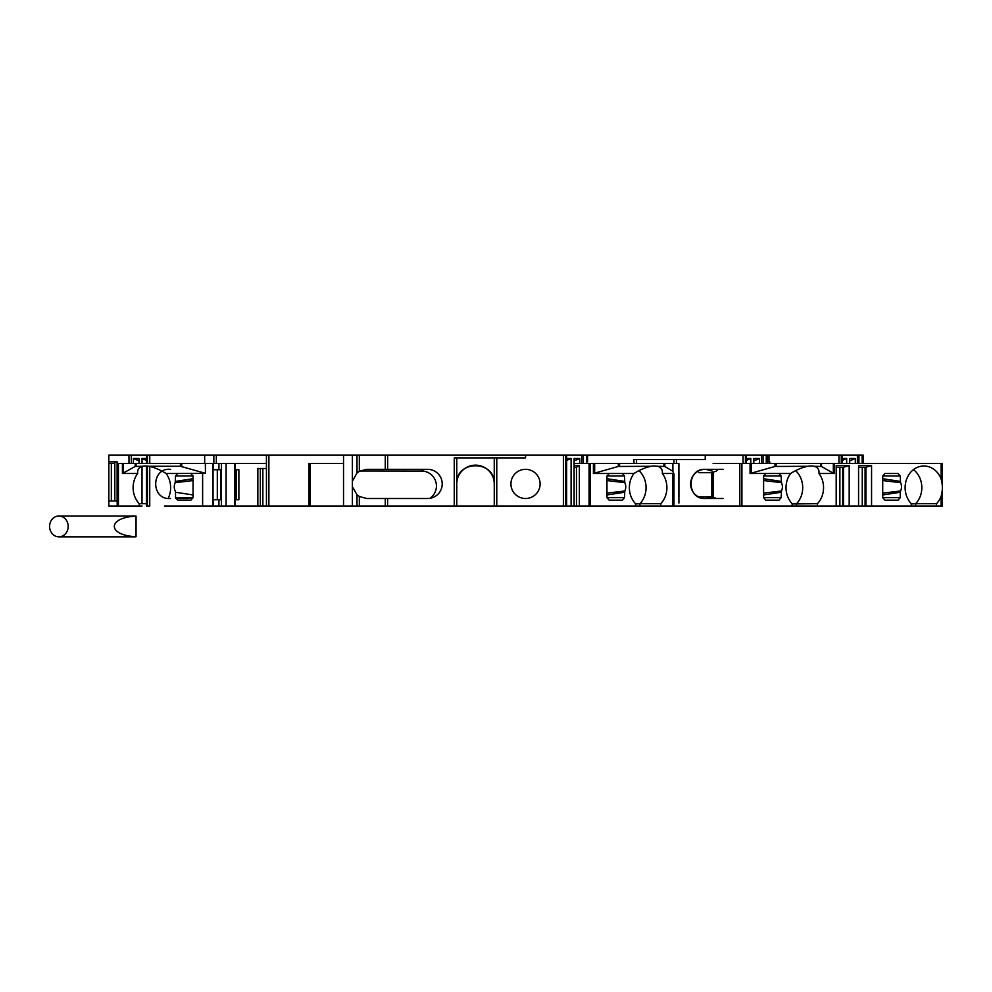 <?xml version="1.0" encoding="UTF-8"?>
<svg xmlns="http://www.w3.org/2000/svg" width="992" height="992" viewBox="0 0 992 992"><rect width="100%" height="100%" fill="white"/><g stroke="black" fill="none" stroke-linecap="round" stroke-linejoin="round"><path stroke-width="1.49" d="M58.888 516.001A10.416 9.288 90 0 1 68.138 525.586A10.416 9.288 90 0 1 60.363 536.709A10.416 9.288 90 0 1 58.888 536.846A10.416 9.288 90 0 1 49.6 526.43A10.416 9.288 90 0 1 58.888 516.001L134.565 516.001A10.416 9.288 -90 0 1 136.053 516.138L136.053 536.709A10.416 9.288 -90 0 1 134.565 536.846L58.888 536.846M136.053 516.138C107.099 517.427 107.099 535.42 136.053 536.709M111.34 500.997L111.34 463.487L108.835 463.487L108.835 506.007L108.835 455.154L146.642 455.154L146.494 463.487M288.114 506.007L271.51 506.007M261.355 506.007L243.226 506.007M240.734 506.007L205.294 506.007M198.462 506.007L165.614 506.007M791.145 506.007L758.198 506.007M751.366 506.007L737.13 506.007M698.938 506.007L639.927 506.007L660.771 506.007L660.771 503.688L639.927 503.688A21.675 18.774 90 0 0 638.947 470.667M570.598 506.007L543.777 506.007M936.535 506.007L911.264 506.007L911.264 503.688A21.675 18.774 -90 0 1 906.39 479.843A21.675 18.774 -90 0 1 923.899 465.992A21.675 18.774 -90 0 1 941.148 479.136L941.148 463.487L942.4 463.487L942.4 506.007L936.535 506.007L936.535 503.688L915.69 503.688A21.675 18.774 90 0 0 913.471 469.638M911.264 506.007L865.904 506.007L865.904 467.244L871.559 465.57L871.559 506.007M713.124 463.487L741.917 463.487L741.917 506.007L865.904 506.007M741.917 506.007L660.771 506.007M713.124 506.007L739.809 506.007L739.809 463.487M635.5 503.899L639.927 503.688L639.927 506.007L576.464 506.007L576.464 467.244L579.378 465.57L579.378 506.007M266.439 463.487L235.092 463.487L235.092 506.007L456.754 506.007L456.754 483.91L456.754 506.007L494.264 506.007L494.264 483.91A18.761 18.761 0 0 0 475.503 465.161A18.761 18.761 0 0 0 456.754 483.91C455.626 459.73 495.392 459.73 494.264 483.91L494.264 457.907M580.481 506.007L631.606 506.007M538.544 506.007L522.982 506.007M235.092 506.007L164.511 506.007M193.056 494.946L175.522 492.268L175.224 491.003A8.333 7.217 90 0 1 175.224 482.67L175.522 475.999L177.692 473.494L205.456 473.333L205.344 463.487L117.18 463.487L117.18 506.007L142.017 506.007M117.18 465.57L117.18 506.007L108.835 506.007M589.074 506.007L589.074 463.487L678.888 463.487L678.888 472.601M698.938 472.688L711.822 472.688L716.348 471.076L718.121 469.328L723.081 469.315M698.938 496.806L711.822 496.806L716.546 498.505M111.34 463.487L114.812 463.487M205.344 463.487L218.922 463.487L218.922 469.737L213.032 469.737L213.032 506.007L213.032 499.757L218.922 499.757L218.922 506.007M235.092 463.487L218.922 463.487M309.02 506.007L309.02 463.487L343.53 463.487M589.074 463.487L574.12 463.487M678.888 463.487L678.925 466.414M792.149 506.007L792.149 503.688A21.675 18.774 -90 0 1 790.587 473.494C796.973 469.588 802.776 467.182 808.009 466.277A21.675 18.774 -90 0 1 811.034 465.992A21.675 18.774 -90 0 1 814.06 466.277C817.73 467.182 819.38 469.588 818.983 473.494L834.235 473.494L833.33 473.296L833.33 463.487L741.917 463.487M833.33 463.487L941.148 463.487M882.719 475.999L884.914 473.494L898.082 473.494L900.252 475.999L882.719 475.999L882.719 497.662L884.914 500.166L898.082 500.166L900.252 497.662L900.252 492.268L882.719 494.946M900.252 475.999L900.55 482.67A8.333 7.217 -90 0 1 900.55 491.003L900.252 492.268M882.719 478.714L900.252 481.393M882.719 480.537L900.55 482.67M635.5 506.007L635.5 503.688A21.675 18.774 -90 0 1 633.938 473.494C640.324 469.588 646.127 467.182 651.36 466.277A21.675 18.774 -90 0 1 654.385 465.992A21.675 18.774 -90 0 1 657.411 466.277C661.081 467.182 662.73 469.588 662.334 473.494A21.675 18.774 -90 0 1 660.771 503.688M622.331 473.494L624.501 475.999L606.955 475.999L609.15 473.494L633.938 473.494M624.501 475.999L624.786 482.67A8.333 7.217 -90 0 1 624.786 491.003L624.501 497.662L622.331 500.166L609.15 500.166L606.955 497.662L624.501 497.662M606.955 475.999L606.955 497.662M609.15 473.494L593.414 473.494L618.326 466.463L651.36 466.277M778.968 473.494L781.15 475.999L763.604 475.999L765.799 473.494L790.587 473.494M781.15 475.999L781.436 482.67A8.333 7.217 -90 0 1 781.436 491.003L781.15 497.662L778.968 500.166L765.799 500.166L763.604 497.662L781.15 497.662M763.604 475.999L763.604 497.662M765.799 473.494L750.064 473.494L774.975 466.463L808.009 466.277M672.75 506.007L672.75 473.494L662.334 473.494M818.983 473.494A21.675 18.774 -90 0 1 817.42 503.688L792.149 503.899M817.42 506.007L817.42 503.688M836.194 506.007L836.194 465.57L849.177 465.57L849.177 506.007M858.564 506.007L858.564 465.57L871.559 465.57M941.148 479.136C942.772 484.828 942.772 490.519 941.148 496.198A21.675 18.774 -90 0 1 936.535 503.688M430.007 498.306A15.004 15.004 0 0 0 422.852 471.064L422.852 469.328M574.12 465.57L579.378 465.57M257.846 506.007L257.846 468.497L266.439 468.497M422.852 471.064L359.935 470.989M235.092 469.737L238.874 469.737L238.874 499.757L235.092 499.757M260.35 506.007L260.35 468.497M672.886 463.487L672.886 471.274L664.826 466.463L657.411 466.277M672.75 473.494L673.965 474.015L672.886 471.274M678.925 503.08L678.888 496.893M190.861 473.494L193.056 475.999L193.056 497.662L190.861 500.166L177.692 500.166L175.522 497.662L175.522 492.268M175.522 481.393L193.056 478.714M175.224 482.67L193.056 480.537M139.24 506.007L139.24 503.688A21.675 18.774 90 0 1 137.677 473.494L122.425 473.494L135.172 466.463L142.6 466.277A21.675 18.774 90 0 1 145.626 465.992A21.675 18.774 90 0 1 148.651 466.277L180.432 466.277L205.344 473.296M148.651 466.277C153.884 467.182 159.7 469.588 166.073 473.494L177.692 473.494M166.073 473.494A21.675 18.774 90 0 1 168.169 498.418M915.69 506.007L915.69 503.688L911.264 503.899M137.677 473.494C137.293 469.588 138.93 467.182 142.6 466.277M205.456 473.333L205.456 463.487M213.032 463.487L213.032 469.737L213.032 463.487M218.922 469.737L220.584 469.737L220.584 499.757L218.922 499.757M139.24 503.688L146.494 503.688M795.584 470.667A21.675 18.774 -90 0 1 796.576 503.688L796.576 506.007M814.06 466.277L821.488 466.463L833.33 473.296M763.604 478.714L781.15 481.393M781.15 492.268L763.604 494.946M763.604 480.537L781.436 482.67M781.436 491.003L763.604 493.123M606.955 478.714L624.501 481.393M624.501 492.268L606.955 494.946M606.955 480.537L624.786 482.67M624.786 491.003L606.955 493.123M574.12 467.244L576.464 467.244M865.074 506.007L865.074 467.244M858.564 467.244L865.904 467.244M836.194 467.244L843.522 467.244L849.177 465.57M842.692 506.007L842.692 467.244M843.522 506.007L843.522 467.244M900.55 491.003L882.719 493.123M705.895 469.328L712.157 471.076M712.033 496.818L705.895 498.505M149.742 463.487L149.742 455.154L146.642 455.154L146.642 463.487M149.742 455.154L566.643 455.154L566.494 506.007L576.464 506.007M494.264 483.91L494.264 506.007L566.643 506.007L566.643 455.154L746.319 455.154L746.17 463.487M746.319 463.487L746.319 455.154L842.196 455.154L842.047 463.487M842.196 463.487L842.196 455.154L863.189 455.154L863.189 463.487M709.801 455.154L693.954 455.154M705.2 498.505A14.582 14.582 0 0 1 690.618 483.91A14.582 14.582 0 0 1 705.2 469.328L722.151 469.328L705.2 469.328C686.414 468.311 686.427 499.522 705.2 498.505L723.081 498.517M636.43 463.487L636.43 459.569M673.94 459.569L673.94 463.487M525.524 469.328A14.582 14.582 0 0 1 540.107 483.91A14.582 14.582 0 0 1 525.524 498.505A14.582 14.582 0 0 1 510.93 483.91A14.582 14.582 0 0 1 525.524 469.328M454.249 506.007L454.249 457.907L525.562 457.907L496.769 457.907L496.769 506.007M525.562 457.907L525.562 455.154L525.562 457.907M456.754 483.91L456.754 457.907M767.3 461.826L769.767 461.826L769.767 463.487L769.767 461.826L767.3 461.826L767.3 455.154L767.3 463.487M587.624 461.826L587.624 455.154L587.624 461.826M170.599 469.352C150.734 467.356 150.734 500.476 170.599 498.48L169.744 498.505M175.646 498.505L187.624 498.505L193.056 497.451M149.742 466.476L149.742 506.007L146.642 506.007L146.642 466.029M356.984 506.007L356.984 494.785L352.371 486.65L352.371 481.182L356.984 473.035L356.984 455.154M357.132 494.921A14.582 14.582 0 0 1 356.984 494.785L359.327 496.496L366.705 498.505L427.626 498.505A14.582 14.582 0 0 0 442.209 483.91A14.582 14.582 0 0 0 427.626 469.328L387.636 469.328L387.636 455.154M133.399 463.487L133.399 458.49L139.016 458.49L139.016 463.487M142.017 503.688L142.017 466.426M142.017 463.487L142.017 458.49L146.494 458.49M131.328 463.487L131.328 455.154M566.643 458.49L571.107 458.49L566.643 460.387M571.107 506.007L571.107 458.49M574.12 506.007L574.12 458.49L579.737 458.49L574.12 460.871M579.737 463.487L579.737 458.49M581.808 463.487L581.808 455.154M746.319 458.49L750.795 458.49L746.319 460.387M750.795 463.487L750.795 458.49M753.808 463.487L753.808 458.49L759.426 458.49L753.808 460.871M759.426 463.487L759.426 458.49M761.496 463.487L761.496 455.154M842.196 458.49L846.672 458.49L842.196 460.387M846.672 463.487L846.672 458.49M849.685 463.487L849.685 458.49L855.302 458.49L849.685 460.871M855.302 463.487L855.302 458.49M857.373 463.487L857.373 455.154M108.847 500.997L108.847 506.007L108.847 500.997L117.106 500.997L117.106 461.826L108.847 461.826L108.847 455.154L108.847 463.487M213.85 463.487L213.85 455.154M387.636 469.328L366.705 469.328L359.327 471.324L356.984 473.035M633.938 463.487L633.938 459.569L705.238 459.569L705.238 455.154M139.016 460.871L133.399 458.49M146.494 460.387L142.017 458.49M359.327 455.154L359.327 471.324A14.582 14.582 0 0 0 359.191 471.411M358.769 471.671A14.582 14.582 0 0 0 357.467 472.626M352.371 481.182L352.371 455.154M352.371 486.65L352.371 506.007M717.675 498.505L722.151 498.492M711.822 472.688L711.822 496.806M882.719 497.662L900.252 497.662M593.414 463.487L593.414 473.494M590.327 506.007L590.327 463.487M750.064 463.487L750.064 473.494M834.235 473.494L834.235 463.487M941.148 506.007L941.148 496.198M310.273 506.007L310.273 463.487M421.6 470.989L421.6 469.328M262.855 506.007L262.855 468.497M619.578 463.487L619.578 466.277M618.326 463.487L618.326 466.463M594.667 463.487L594.667 473.296M663.908 463.487L663.908 466.277M664.826 463.487L664.826 466.463M672.588 463.487L672.588 470.952M673.965 506.007L673.965 474.015M678.888 472.353L678.888 497.141M713.124 472.353L713.124 497.141M193.056 475.999L175.522 475.999M175.522 497.662L192.485 497.662M122.425 463.487L122.425 473.494M118.432 506.007L118.432 463.487M202.616 473.494L202.616 506.007M123.343 463.487L123.343 473.296M135.172 463.487L135.172 466.463M136.09 463.487L136.09 466.277M180.432 463.487L180.432 466.277M181.685 463.487L181.685 466.463M213.367 469.737L213.367 463.487M218.6 499.757L218.6 506.007M213.367 506.007L213.367 499.757M218.6 463.487L218.6 469.737M217.31 499.757L217.31 469.737M221.439 506.007L221.439 463.487M226.102 506.007L226.102 463.487M234.757 506.007L234.757 463.487M236.381 499.757L236.381 469.737M776.228 463.487L776.228 466.277M774.975 463.487L774.975 466.463M751.316 463.487L751.316 473.296M820.582 463.487L820.582 466.277M821.488 463.487L821.488 466.463M862.259 506.007L862.259 467.244M839.877 506.007L839.877 467.244M676.445 463.487L676.445 459.569M743.07 463.487L743.07 455.154M563.394 506.007L563.394 455.154M768.974 461.826L768.974 455.154M838.934 463.487L838.934 455.154M204.674 463.487L204.674 455.154M359.327 506.007L359.327 496.496M385.28 506.007L385.28 498.505M387.636 506.007L387.636 498.505M841.278 463.487L841.278 455.154M858.936 463.487L858.936 455.154M862.147 463.487L862.147 455.154M863.028 463.487L863.028 455.154M128.972 463.487L128.972 455.154M147.399 506.007L147.399 466.091M147.399 463.487L147.399 455.154M216.343 463.487L216.343 455.154M268.882 506.007L268.882 455.154M343.53 506.007L343.53 455.154M385.28 469.328L385.28 455.154M565.738 506.007L565.738 455.154M583.383 463.487L583.383 455.154M586.582 463.487L586.582 455.154M745.414 463.487L745.414 455.154M763.059 463.487L763.059 455.154M766.258 463.487L766.258 455.154M678.925 472.428L678.925 497.066M146.494 506.007L146.494 466.017M266.439 506.007L266.439 455.154M114.812 500.997L114.812 461.826"/></g></svg>
